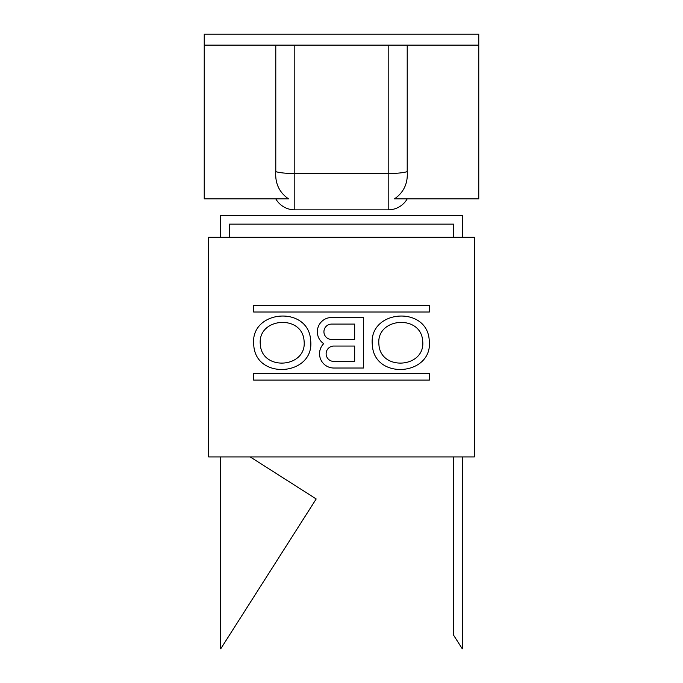 <?xml version="1.0" encoding="UTF-8"?>
<svg xmlns="http://www.w3.org/2000/svg" width="683" height="683" viewBox="0 0 683 683"><rect width="100%" height="100%" fill="white"/><g stroke="black" fill="none" stroke-linecap="round" stroke-linejoin="round"><path stroke-width="1.02" d="M204.234 45.129L204.234 34.15L478.766 34.15L478.766 45.129L204.234 45.129L204.234 198.873L288.516 198.873C279.236 192.401 274.993 183.326 275.787 171.646L275.787 45.129M407.213 45.129L407.213 171.646A21.958 3.816 180 0 1 388.192 173.55L388.192 209.852A21.958 21.958 0 0 0 407.213 198.873A21.958 21.958 0 0 1 388.192 209.852L294.808 209.852L294.808 45.129M478.766 45.129L478.766 198.873L394.484 198.873C403.764 192.401 408.007 183.326 407.213 171.646M275.787 198.873A21.958 21.958 0 0 0 294.808 209.852A21.958 21.958 0 0 1 275.787 198.873M304.08 340.937C302.432 313.984 257.184 317.535 260.325 344.582C261.965 371.535 307.222 367.983 304.08 340.937M363.458 317.501L331.614 317.501A14.275 14.275 0 0 0 323.708 343.66A14.275 14.275 0 0 0 333.816 368.017L363.458 368.017L363.458 317.501M429.24 340.365C427.268 304.908 368.06 309.681 372.355 345.154C374.335 380.61 433.534 375.838 429.24 340.365M208.622 456.927L474.378 456.927L474.378 237.3L208.622 237.3L208.622 456.927M422.675 340.937C421.035 313.984 375.778 317.535 378.92 344.582C380.568 371.535 425.816 367.983 422.675 340.937M354.673 361.427L333.816 361.427A7.684 7.684 0 0 1 326.124 353.743A7.684 7.684 0 0 1 333.816 346.05L354.673 346.05L354.673 361.427M253.649 305.421L253.649 312.011L429.351 312.011L429.351 305.421L253.649 305.421M253.649 373.507L253.649 380.098L429.351 380.098L429.351 373.507L253.649 373.507M310.645 340.365C308.665 304.908 249.466 309.681 253.76 345.154C255.732 380.61 314.94 375.838 310.645 340.365M331.614 324.092L354.673 324.092L354.673 339.468L331.614 339.468A7.684 7.684 0 0 1 323.93 331.776A7.684 7.684 0 0 1 331.614 324.092M229.488 237.3L229.488 224.126L453.512 224.126L453.512 237.3M453.512 456.927L453.512 635.062L462.297 648.85L462.297 456.927M462.297 237.3L462.297 215.341L220.703 215.341L220.703 237.3M220.703 456.927L220.703 648.85L316.203 498.949L250.234 456.927M275.787 171.646A21.958 3.816 0 0 0 294.808 173.55L388.192 173.55L388.192 45.129"/></g></svg>
